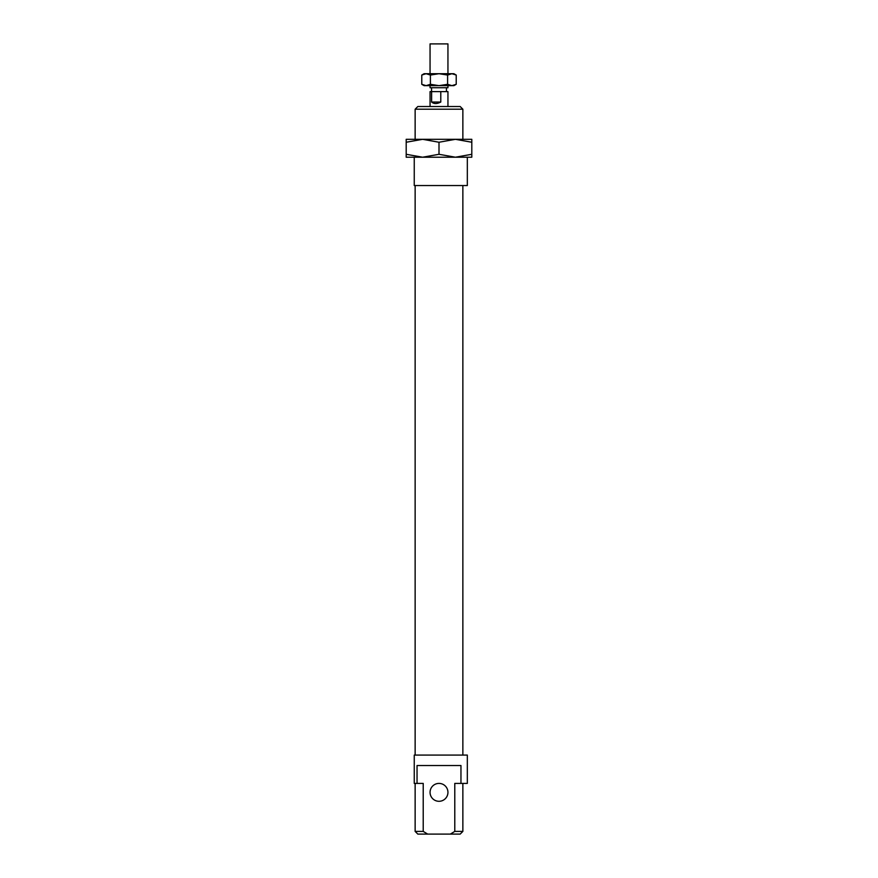 <?xml version="1.0" encoding="UTF-8"?>
<svg xmlns="http://www.w3.org/2000/svg" width="878" height="878" viewBox="0 0 878 878"><rect width="100%" height="100%" fill="white"/><g stroke="black" fill="none" stroke-linecap="round" stroke-linejoin="round"><path stroke-width="1.32" d="M430.055 85.649L430.055 87.734L447.945 87.734L447.945 85.649M430.055 73.719L430.055 43.9L447.945 43.9L447.945 73.719M440.789 91.608L440.789 102.046C436.992 104.021 433.93 104.021 431.614 102.046L431.614 91.608L447.945 91.608L447.945 106.523M430.055 106.523L430.055 91.608L431.614 91.608M440.789 102.046L431.614 102.046M455.397 157.217L422.603 157.217L439 154.287L455.397 157.217L471.804 154.287L471.804 157.217L455.397 157.217M455.397 139.317L439 142.247L422.603 139.317L471.804 139.317L471.804 142.247L455.397 139.317L422.603 139.317L406.196 142.247L406.196 139.317L422.603 139.317M406.196 157.217L406.196 154.287L422.603 157.217L406.196 157.217M471.804 142.247L471.804 154.287M406.196 142.247L406.196 154.287M439 142.247L439 154.287M453.904 73.719L456.22 75.047L451.907 73.719L453.904 73.719M421.78 75.047L424.096 73.719L426.093 73.719L421.78 75.047L421.78 84.31L426.093 85.649L424.096 85.649L421.78 84.31M456.22 84.31L453.904 85.649L451.907 85.649L456.22 84.31L456.22 75.047M426.093 73.719L451.907 73.719L447.604 75.047L439 73.719L430.396 75.047L426.093 73.719M426.093 85.649L430.396 84.31L439 85.649L426.093 85.649M439 85.649L447.604 84.31L451.907 85.649L439 85.649M447.604 75.047L447.604 84.31M430.396 75.047L430.396 84.31M467.326 157.217L467.326 185.543L414.251 185.543L414.251 157.217L422.603 157.217M415.14 755.08L415.14 185.543M462.86 185.543L462.86 755.08M423.218 831.411L415.14 831.411L417.829 834.1L427.685 834.1L423.218 831.411L423.218 783.406L414.251 783.406L414.251 755.08L467.326 755.08L467.326 783.406L454.782 783.406L454.782 831.411L450.315 834.1L460.171 834.1L462.86 831.411L454.782 831.411M417.039 783.406L417.039 765.517L460.961 765.517L460.961 783.406M430.055 792.351A8.945 8.945 0 0 0 439 801.296A8.945 8.945 0 0 0 447.945 792.351A8.945 8.945 0 0 0 439 783.406A8.945 8.945 0 0 0 430.055 792.351M462.86 783.406L462.86 831.411M415.14 831.411L415.14 783.406M415.14 139.317L415.14 109.201L462.86 109.201L462.86 139.317M462.86 109.201L460.171 106.523L417.829 106.523L415.14 109.201M450.315 834.1L427.685 834.1M431.548 91.608L431.548 87.734M446.452 91.608L446.452 87.734"/></g></svg>
